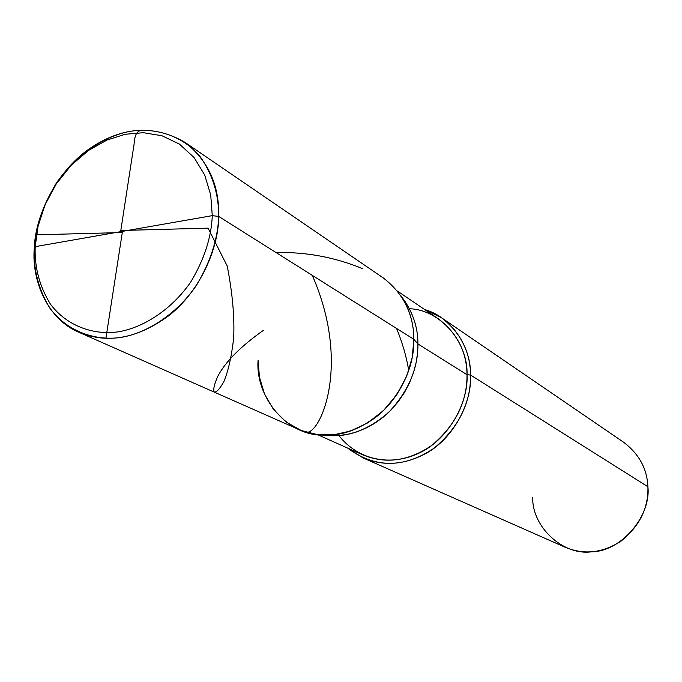 <?xml version="1.0" encoding="UTF-8"?>
<svg xmlns="http://www.w3.org/2000/svg" width="682" height="682" viewBox="0 0 682 682"><rect width="100%" height="100%" fill="white"/><g stroke="black" fill="none" stroke-linecap="round" stroke-linejoin="round"><path stroke-width="1.02" d="M184.822 142.257L383.318 277.966C403.505 293.592 413.684 314.052 413.863 339.338L412.235 357.385L406.634 376.319L396.864 394.614L383.446 410.615L367.53 422.968L350.599 430.99L334.078 434.732L317.71 434.681L301.256 430.521L286.082 421.988L273.516 409.473L264.531 394.068L259.467 377.189L258.086 360.241L259.467 377.189L264.531 394.068L273.516 409.473L286.082 421.988L301.256 430.521L317.71 434.681L334.078 434.732L350.599 430.99L367.53 422.968L383.446 410.615L396.864 394.614L406.634 376.319L412.235 357.385L413.863 339.338L218.717 216.441L212.273 215.64L35.191 246.645L38.073 226.219L45.055 204.813L56.248 183.952L71.116 165.334L88.532 150.415L107.04 140.023L125.215 134.269L143.425 132.7L161.984 135.761L179.392 144.09L194.063 157.516L204.702 175.044L210.721 195.018L212.273 215.64L210.721 195.018L204.702 175.044L194.063 157.516L179.392 144.09L161.984 135.761L143.425 132.7L125.215 134.269L107.04 140.023L88.532 150.415L71.116 165.334L56.248 183.952L45.055 204.813L38.073 226.219L35.191 246.645L34.245 248.64C35.677 227.208 42.975 205.478 56.137 183.449C75.122 155.573 103.101 136.997 127.892 131.762C152.657 126.92 180.986 134.294 199.647 155.905C212.443 173.876 218.794 194.055 218.717 216.441C219.433 185.197 208.138 160.466 184.822 142.257C153.91 124.499 122.3 126.537 89.981 148.378C57.322 170.526 35.208 214.574 34.245 248.64C33.427 270.012 38.703 289.961 50.076 308.477C66.964 331.162 94.653 341.026 120.22 337.522C145.812 333.617 175.956 315.101 196.339 285.545C210.397 262.067 217.848 239.024 218.717 216.441L212.273 215.64L35.191 246.645C34.407 267.191 39.488 286.346 50.417 304.129C66.657 325.885 93.238 335.297 117.773 331.895C142.316 328.11 171.225 310.31 190.781 281.947C204.259 259.416 211.42 237.31 212.273 215.64C211.42 237.31 204.259 259.416 190.781 281.947C171.225 310.31 142.316 328.11 117.773 331.895C93.238 335.297 66.657 325.885 50.417 304.129C39.488 286.346 34.407 267.191 35.191 246.645L34.245 248.64C31.543 281.589 48.252 319.653 79.01 332.322C107.747 344.086 137.687 338.519 168.855 315.621C199.63 291.666 218.675 248.87 218.717 216.441L413.863 339.338L417.938 343.95C417.964 328.988 413.718 314.913 405.202 301.734L400.607 295.306C409.473 309.04 413.889 323.72 413.863 339.338L417.938 343.95C417.964 327.07 412.678 311.597 402.073 297.54M79.01 332.322L298.929 429.549C323.728 439.737 348.928 435.951 374.537 418.202C399.805 399.618 414.656 365.612 413.863 339.338C414.145 363.702 404.75 386.711 385.697 408.373C365.185 427.443 344.214 436.361 322.782 435.107C286.133 435.593 255.179 396.157 258.086 360.241M397.478 291.095L438.603 319.023C457.213 333.319 466.684 351.886 467.025 374.725L417.938 343.95L417.529 353.276L416.037 363.02L413.377 372.986L409.49 382.934L404.409 392.61L398.194 401.732L390.991 410.053L383.003 417.35L374.444 423.479L365.569 428.347L356.626 431.936L347.811 434.281L339.286 435.483L322.782 435.107M441.373 317.65L623.834 442.396C639.145 454.144 647.167 468.918 647.9 486.726L470.597 375.066C470.23 351.554 460.495 332.415 441.373 317.65L424.69 309.577C451.987 317.096 471.168 347.547 470.597 375.066L467.025 374.725C468.295 342.918 440.811 309.662 409.413 308.733M317.556 434.664L362.96 454.903C385.697 464.314 408.646 461.134 431.808 445.38C455.44 425.415 467.179 401.868 467.025 374.725L417.938 343.95C418.177 368.493 408.424 391.289 388.68 412.337C367.828 430.419 346.754 438.032 325.45 435.176M363.25 457.989L565.412 547.356C584.15 555.08 602.692 553 621.046 541.133C639.648 526.044 648.599 507.902 647.9 486.726L470.597 375.066C470.768 403.062 458.671 427.375 434.315 448.006C410.402 464.306 386.711 467.63 363.25 457.989L347.598 448.057C372.022 466.369 398.049 468.21 425.679 453.59C453.598 438.535 471.961 402.627 470.597 375.066L467.025 374.725C468.679 403.718 446.983 441.501 417.222 453.914C390.309 466.079 358.34 460.427 338.835 435.517M532.753 497.178C531.619 526.333 562.667 555.864 591.644 551.806C620.697 551.661 651.216 516.53 647.9 486.726M122.462 231.496L105.906 338.349M276.091 252.57C305.834 251.837 334.606 257.174 362.398 268.589M121.396 232.571L49.65 234.463C43.742 234.463 34.501 235.682 36.086 232.997M396.557 328.434C402.482 342.901 406.549 356.984 408.74 370.676M120.646 231.548L133.425 148.386C135.01 141.268 133.484 131.626 141.89 130.109M312.271 275.358C351.665 364.887 319.918 435.321 306.09 432.218M121.711 230.482L208.061 228.138L227.225 266.04C232.502 293.141 234.642 317.232 233.662 338.306C231.428 357.078 228.163 371.528 223.849 381.664C219.595 389.2 216.365 392.627 214.165 391.962C213.074 389.234 214.395 383.796 218.138 375.637C225.861 361.332 240.976 346.217 263.482 330.284"/></g></svg>

